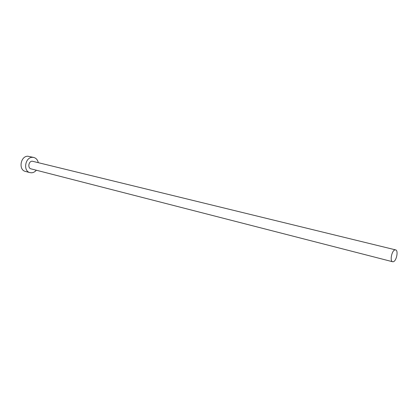 <?xml version="1.0" encoding="UTF-8"?>
<svg xmlns="http://www.w3.org/2000/svg" width="418" height="418" viewBox="0 0 418 418"><rect width="100%" height="100%" fill="white"/><g stroke="black" fill="none" stroke-linecap="round" stroke-linejoin="round"><path stroke-width="0.63" d="M395.005 249.891C391.797 250.351 389.607 261.313 392.633 261.741L393.281 261.731C396.499 261.172 398.631 250.314 395.606 249.886L395.005 249.891M395.606 249.886L32.233 161.202C28.549 161.097 27.447 168.156 31.026 168.862L392.633 261.741M38.257 162.576C37.615 159.838 36.131 158.135 33.795 157.466L32.458 157.325C25.101 157.074 22.849 171.202 29.997 172.629L31.559 172.796C33.383 172.681 34.981 171.824 36.34 170.225M33.795 157.466L27.844 156.222C20.503 155.966 18.272 169.995 25.409 171.422L29.997 172.629"/></g></svg>
